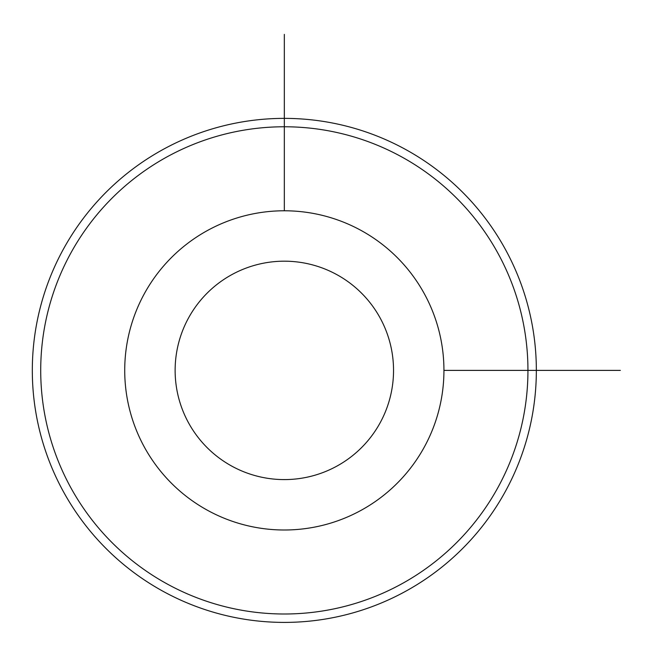 <?xml version="1.0" encoding="UTF-8"?>
<svg xmlns="http://www.w3.org/2000/svg" width="653" height="653" viewBox="0 0 653 653"><rect width="100%" height="100%" fill="white"/><g stroke="black" fill="none" stroke-linecap="round" stroke-linejoin="round"><path stroke-width="0.98" d="M144.264 293.866A159.61 159.61 0 0 1 360.856 230.321A159.61 159.61 0 0 1 424.401 446.905A159.61 159.61 0 0 1 207.809 510.458A159.61 159.61 0 0 1 144.264 293.866M188.497 318.035A109.206 109.206 0 0 1 336.687 274.554A109.206 109.206 0 0 1 380.168 422.744A109.206 109.206 0 0 1 231.978 466.226A109.206 109.206 0 0 1 188.497 318.035M498.125 487.179A243.61 243.61 0 0 1 167.535 584.174A243.61 243.61 0 0 1 70.54 253.593A243.61 243.61 0 0 1 401.13 156.598A243.61 243.61 0 0 1 498.125 487.179M63.17 249.568A252.009 252.009 0 0 1 405.154 149.227A252.009 252.009 0 0 1 505.495 491.211A252.009 252.009 0 0 1 163.511 591.553A252.009 252.009 0 0 1 63.17 249.568M443.942 370.39L620.35 370.39M284.333 210.78L284.333 34.372"/></g></svg>
